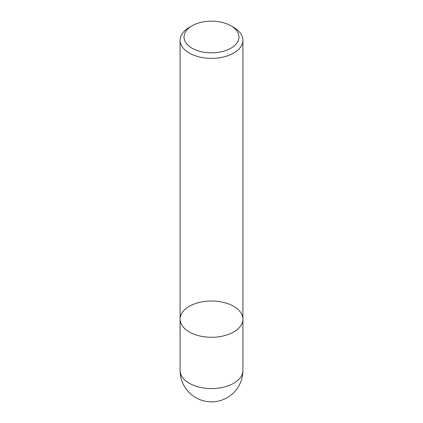<?xml version="1.0" encoding="UTF-8"?>
<svg xmlns="http://www.w3.org/2000/svg" width="423" height="423" viewBox="0 0 423 423"><rect width="100%" height="100%" fill="white"/><g stroke="black" fill="none" stroke-linecap="round" stroke-linejoin="round"><path stroke-width="0.63" d="M233.713 27.41L230.916 25.792L233.713 27.41A31.413 18.136 180 0 1 242.913 40.233A31.413 18.136 180 0 1 211.5 58.369A31.413 18.136 180 0 1 180.087 40.233A31.413 18.136 180 0 1 189.287 27.41L192.084 25.792A27.458 15.852 0 0 0 192.084 48.211A27.458 15.852 0 0 0 230.916 48.211A27.458 15.852 0 0 0 230.916 25.792A27.458 15.852 0 0 0 192.084 25.792M180.087 370.437A31.413 31.413 0 0 0 227.204 397.641A31.413 31.413 0 0 0 242.913 370.437A31.413 18.136 0 0 1 233.713 383.259A31.413 18.136 0 0 1 189.287 383.259A31.413 18.136 0 0 1 180.087 370.437L180.087 319.138A31.413 18.136 0 0 0 211.5 337.274A31.413 18.136 0 0 0 242.913 319.138A31.413 18.136 180 0 1 223.524 335.894A31.413 18.136 180 0 1 189.287 331.965A31.413 18.136 180 0 1 180.087 319.138A31.413 18.136 180 0 1 211.5 301.002A31.413 18.136 180 0 1 242.913 319.138L242.913 40.233M180.087 319.138L180.087 40.233M242.913 370.437L242.913 319.138"/></g></svg>
